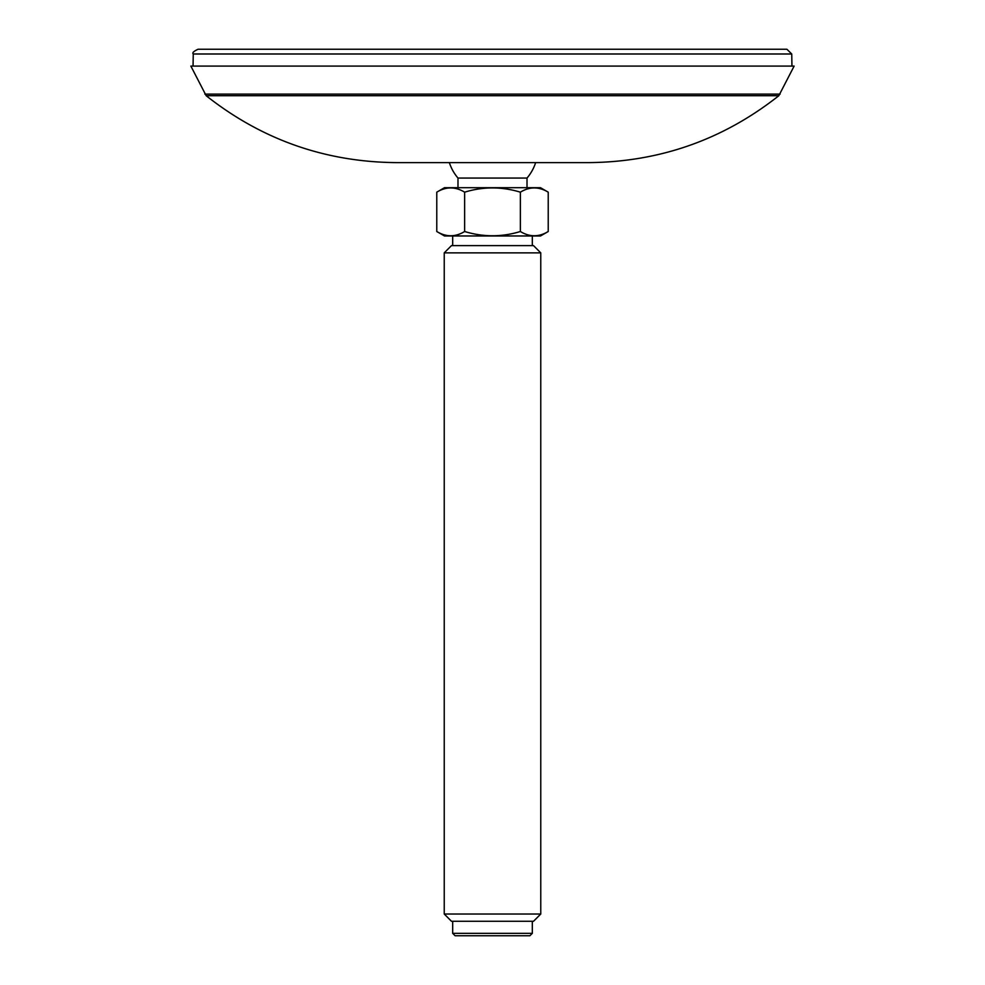<?xml version="1.0" encoding="UTF-8"?>
<svg xmlns="http://www.w3.org/2000/svg" width="985" height="985" viewBox="0 0 985 985"><rect width="100%" height="100%" fill="white"/><g stroke="black" fill="none" stroke-linecap="round" stroke-linejoin="round"><path stroke-width="1.48" d="M794.132 66.093L190.868 66.093L206.173 95.717L778.827 95.717L794.132 66.093M778.827 95.717C723.175 139.636 659.913 161.934 589.018 162.611L395.982 162.611C325.087 161.934 261.825 139.636 206.173 95.717M193.257 53.99C192.05 52.845 193.663 51.269 198.083 49.25L786.916 49.25L791.743 53.99L193.257 53.99L193.048 66.093M436.774 231.512L444.494 235.969L540.506 235.969L548.226 231.512C538.918 237.163 529.635 237.163 520.363 231.512C501.833 237.176 483.253 237.176 464.637 231.512C455.365 237.176 446.082 237.176 436.774 231.512L436.774 192.174C446.045 186.51 455.329 186.51 464.637 192.174C483.167 186.51 501.747 186.51 520.363 192.174L520.363 231.512M444.235 252.862L451.475 245.622L533.525 245.622L540.765 252.862L444.235 252.862L444.235 914.031L540.765 914.031L540.765 252.862M540.765 914.031L533.525 921.27L451.475 921.27L444.235 914.031M452.681 933.337L455.095 935.75L529.905 935.75L532.319 933.337L452.681 933.337L452.681 921.27M449.345 162.611A45.359 45.359 0 0 0 457.988 178.063L527.012 178.063A45.359 45.359 0 0 0 535.655 162.611M436.774 192.174L444.494 187.704L540.506 187.704L548.226 192.174C538.918 186.522 529.635 186.522 520.363 192.174C529.671 186.51 538.955 186.51 548.226 192.174L548.226 231.512M464.637 192.174L464.637 231.512M780.12 94.117L204.88 94.117M791.743 53.99L791.952 66.093M532.319 933.337L532.319 921.27M532.319 245.622L532.319 235.969M452.681 245.622L452.681 235.969M527.012 187.704L527.012 178.063M457.988 187.704L457.988 178.063"/></g></svg>
